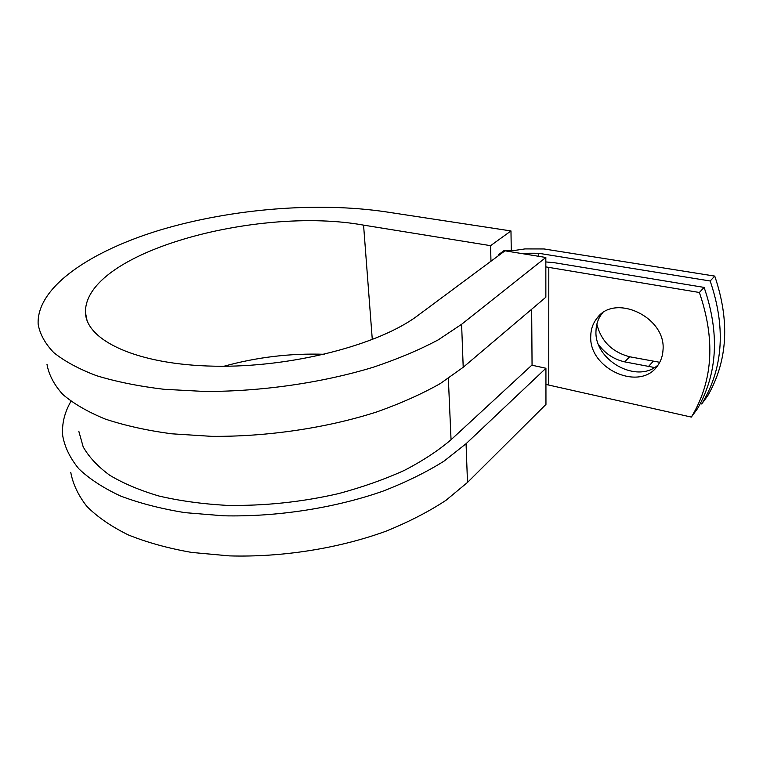 <?xml version="1.0" encoding="UTF-8"?>
<svg xmlns="http://www.w3.org/2000/svg" width="763" height="763" viewBox="0 0 763 763"><rect width="100%" height="100%" fill="white"/><g stroke="black" fill="none" stroke-linecap="round" stroke-linejoin="round"><path stroke-width="1.14" d="M659.728 362.301L629.628 356.76C612.06 352.039 601.139 341.185 596.857 324.189M654.52 367.518L624.744 361.881C614.053 359.44 605.355 353.736 598.64 344.771M663.009 350.112C666.337 317.246 614.959 293.097 597.181 317.99C593.07 323.054 590.934 329.006 590.762 335.844C588.33 368.911 640.882 392.64 658.145 364.924C661.073 360.594 662.694 355.663 663.009 350.112M602.226 313.297C598.259 318.295 596.18 324.132 595.998 330.818C593.919 360.146 637 384.485 658.164 364.905M545.831 261.938L554.396 262.71L704.125 287.413L699.366 292.487L545.841 266.897M704.125 287.413C719.786 333.116 717.621 373.469 697.62 408.472L691.326 417.084L545.936 384.428M498.306 255.767L498.287 254.852L504.076 250.56L513.575 250.588L524.934 248.919L544.038 248.957L714.75 276.101L710.162 280.984C725.603 326.268 723.353 366.326 703.419 401.157L701.702 403.98L700.291 403.665M701.702 403.98L707.826 395.587C727.711 360.889 730.019 321.061 714.75 276.101M524.105 253.936L528.902 253.23L538.535 253.259L710.162 280.984M691.326 417.084L693.052 414.242C713.09 379.106 715.198 338.524 699.366 292.487M498.287 254.852L499.326 255.014M78.799 431.229L83.177 446.851C88.899 456.999 97.74 466.451 109.681 475.225C123.377 483.437 139.839 490.38 159.076 496.055C179.696 500.852 202.1 503.952 226.287 505.344C264.027 506.06 301.519 502.13 338.743 493.566C362.511 487.156 384.333 479.45 404.228 470.447C422.673 460.881 438.277 450.637 451.047 439.736L531.821 365.181L545.926 368.252L545.955 404.409L467.5 482.435L466.059 443.723L545.926 368.252M461.605 324.285L438.277 339.84C419.516 349.836 397.866 358.963 373.307 367.222C322.263 382.788 261.051 391.667 204.398 391.448L163.911 389.283C138.647 386.24 116.176 381.7 96.5 375.682C78.723 368.939 64.464 361.233 53.715 352.554C45.036 343.493 39.848 334.032 38.15 324.17C36.319 286.793 91.674 250.398 162.042 229.453C233.087 208.557 317.894 201.785 385.744 211.828L510.972 230.941L490.59 245.667L363.57 225.133C257.379 205.724 83.92 252.391 85.466 312.582C86.143 340.355 136.672 364.743 214.269 366.183C291.733 367.776 379.43 344.771 418.048 315.367L504.982 250.817L545.831 257.474L545.86 297.217L463.208 367.28L461.605 324.285L545.831 257.474M70.759 472.326C72.924 484.152 78.322 495.549 86.972 506.518C97.521 517.066 111.274 526.518 128.232 534.882C146.906 542.436 168.079 548.292 191.742 552.441L229.51 555.893C282.215 557.419 338.762 548.387 385.906 531.229C408.577 522.045 428.587 511.754 445.916 500.356L467.5 482.435M70.959 401.3C64.407 412.678 61.669 424.228 62.747 435.94C64.807 447.318 70.167 458.267 78.827 468.806C89.433 478.926 103.32 487.986 120.478 495.979C139.4 503.189 160.898 508.74 184.951 512.641L223.387 515.798C277.055 517.028 334.738 508.024 382.835 491.21C405.964 482.235 426.364 472.202 444.047 461.119L466.059 443.723M324.513 354.29C290.541 353.155 257.026 357.141 223.969 366.25M46.982 364.313C48.813 374.738 54.068 384.762 62.747 394.376C73.448 403.598 87.583 411.81 105.141 419.021C124.55 425.496 146.668 430.418 171.503 433.785L211.246 436.322C266.831 436.913 326.764 427.986 376.741 411.944C400.785 403.408 421.987 393.937 440.356 383.522L463.208 367.28M490.59 245.667L490.962 261.223M511.277 250.836L510.972 230.941M648.254 366.736L653.014 361.519M538.544 256.292L538.535 253.259M548.759 384.886L548.807 267.241M528.912 254.718L528.902 253.23M532.059 365.229L531.668 309.244M451.047 439.736L448.348 378.429M624.744 361.881L629.628 356.76M363.57 225.133L372.296 339.602M601.969 313.488L597.181 317.99M697.62 408.472L693.052 414.242M707.826 395.587L703.419 401.157M86.972 320.183L85.466 312.582"/></g></svg>
